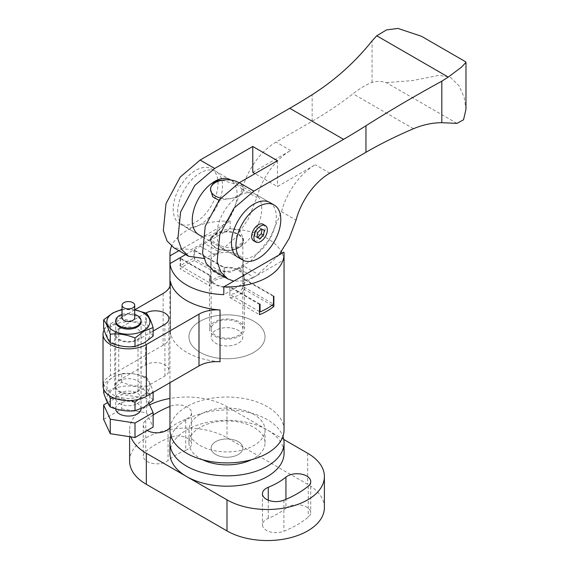 <?xml version="1.0" encoding="UTF-8"?>
<svg xmlns="http://www.w3.org/2000/svg" width="569" height="569" viewBox="0 0 569 569"><rect width="100%" height="100%" fill="white"/><g stroke="black" fill="none" stroke-linecap="round" stroke-linejoin="round"><path stroke-width="0.43" stroke-dasharray="2.85 2.13" d="M211.689 445.719A15.847 9.147 0 0 0 211.149 448.088A15.847 9.147 0 0 0 224.926 457.156A15.847 9.147 0 0 0 242.302 450.456A15.847 9.147 0 0 0 242.842 448.088A15.847 9.147 0 0 0 229.065 439.019A15.847 9.147 0 0 0 211.689 445.719A15.847 9.147 180 0 1 229.065 439.019A15.847 9.147 180 0 1 242.842 448.088A15.847 9.147 180 0 1 242.302 450.456A15.847 9.147 180 0 1 224.926 457.156A15.847 9.147 180 0 1 211.149 448.088A15.847 9.147 180 0 1 211.689 445.719M211.689 334.437A15.847 9.147 0 0 0 211.149 336.805A15.847 9.147 0 0 0 224.926 345.874A15.847 9.147 0 0 0 242.302 339.174A15.847 9.147 0 0 0 242.842 336.805A15.847 9.147 0 0 0 229.065 327.73A15.847 9.147 0 0 0 211.689 334.437A15.847 9.147 0 0 0 211.149 336.805A15.847 9.147 0 0 0 224.926 345.874A15.847 9.147 0 0 0 242.302 339.174A15.847 9.147 0 0 0 242.842 336.805A15.847 9.147 0 0 0 229.065 327.73A15.847 9.147 0 0 0 211.689 334.437M253.888 352.332A38.038 21.956 180 0 1 212.443 357.09A38.038 21.956 180 0 1 188.958 336.805A38.038 21.956 180 0 1 200.103 321.279A38.038 21.956 180 0 1 241.555 316.513A38.038 21.956 180 0 1 265.033 336.805A38.038 21.956 180 0 1 253.888 352.332A38.038 21.956 180 0 1 212.443 357.09A38.038 21.956 180 0 1 188.958 336.805A38.038 21.956 180 0 1 200.103 321.279A38.038 21.956 180 0 1 241.555 316.513A38.038 21.956 180 0 1 265.033 336.805A38.038 21.956 180 0 1 253.888 352.332M202.543 459.731A38.038 21.956 180 0 1 188.958 442.91A38.038 21.956 180 0 1 200.103 427.383A38.038 21.956 180 0 1 241.555 422.625A38.038 21.956 180 0 1 265.033 442.91A38.038 21.956 180 0 1 253.888 458.436A38.038 21.956 180 0 1 251.448 459.731M171.056 436.444A57.056 32.938 180 0 1 186.653 419.623A57.056 32.938 180 0 1 243.518 411.387A57.056 32.938 180 0 1 282.935 436.444M169.946 453.265A57.056 32.938 180 0 1 186.653 429.972A57.056 32.938 180 0 1 267.338 429.972A57.056 32.938 180 0 1 284.052 453.265M185.729 450.292A13.628 7.866 0 0 0 187.55 449.41A13.628 7.866 0 0 0 191.54 443.848A13.628 7.866 0 0 0 184.207 436.864A13.628 7.866 0 0 0 170.095 437.397A99.212 57.277 0 0 0 145.728 451.466A13.628 7.866 0 0 0 143.267 455.982A13.628 7.866 0 0 0 151.681 463.251A13.628 7.866 0 0 0 166.532 461.544A13.628 7.866 0 0 0 168.061 460.492A71.95 41.537 180 0 1 185.729 450.292L185.729 419.239A13.628 7.866 0 0 0 187.55 418.357A13.628 7.866 0 0 0 191.54 412.788A13.628 7.866 0 0 0 184.207 405.811A13.628 7.866 0 0 0 170.095 406.344A99.212 57.277 0 0 0 169.946 406.408M153.125 415.029A99.212 57.277 0 0 0 145.728 420.413A13.628 7.866 0 0 0 143.267 424.922A13.628 7.866 0 0 0 147.236 430.477M285.937 508.145A71.95 41.537 180 0 1 277.871 513.693A71.95 41.537 180 0 1 268.262 518.345A13.628 7.866 0 0 0 262.451 524.796A13.628 7.866 0 0 0 269.791 531.773A13.628 7.866 0 0 0 283.903 531.24A99.212 57.277 0 0 0 297.146 524.817A99.212 57.277 0 0 0 308.263 517.171A13.628 7.866 0 0 0 310.731 512.662A13.628 7.866 0 0 0 301.2 505.151A13.628 7.866 0 0 0 285.937 508.145L285.937 499.34M324.394 507.612A57.056 32.938 0 0 0 307.68 484.319L226.995 437.739A57.056 32.938 0 0 0 164.818 430.598A57.056 32.938 0 0 0 129.604 461.025M283.732 439.439L226.995 406.679A57.056 32.938 0 0 0 169.946 398.478M149.583 404.936A57.056 32.938 0 0 0 129.604 429.972A57.056 32.938 0 0 0 130.87 436.892M169.946 427.952A71.95 41.537 180 0 1 185.729 419.239M209.563 277.281A17.433 10.064 0 0 1 209.797 275.631L209.797 285.987A17.433 10.064 0 0 1 214.669 280.517A17.433 10.064 0 0 1 224.143 277.7L194.47 260.574L194.47 250.218L224.143 267.352A17.433 10.064 0 0 1 244.428 277.281A17.433 10.064 0 0 1 244.193 278.931L244.193 289.28A17.433 10.064 0 0 1 239.321 294.749A17.433 10.064 0 0 1 229.848 297.559L229.848 287.21A17.433 10.064 0 0 1 209.563 277.281L209.563 329.038A17.433 10.064 0 0 0 220.324 338.342A17.433 10.064 0 0 0 239.321 336.158A17.433 10.064 0 0 0 244.428 329.038A17.433 10.064 0 0 0 233.667 319.742A17.433 10.064 0 0 0 214.669 321.926A17.433 10.064 0 0 0 209.563 329.038M200.103 414.445A38.038 21.956 0 0 0 188.958 429.972A38.038 21.956 0 0 0 212.443 450.257A38.038 21.956 0 0 0 253.888 445.499A38.038 21.956 0 0 0 265.033 429.972A38.038 21.956 0 0 0 241.555 409.687A38.038 21.956 0 0 0 200.103 414.445M211.689 326.67A15.847 9.147 180 0 1 229.065 319.97A15.847 9.147 180 0 1 242.842 329.038A15.847 9.147 180 0 1 242.302 331.407A15.847 9.147 180 0 1 224.926 338.114A15.847 9.147 180 0 1 211.149 329.038A15.847 9.147 180 0 1 211.689 326.67M284.052 429.972A57.056 32.938 0 0 0 248.831 399.538A57.056 32.938 0 0 0 186.653 406.679A57.056 32.938 0 0 0 169.946 429.972M194.47 260.574A57.056 32.938 0 0 0 186.653 264.343A57.056 32.938 0 0 0 180.124 268.853L209.797 285.987M260.047 304.131L229.791 286.655A16.48 9.517 180 0 1 210.516 277.281A16.48 9.517 180 0 1 210.75 275.666L210.75 283.433L180.494 265.958A57.056 32.938 180 0 1 186.653 261.754A57.056 32.938 180 0 1 193.944 258.198L193.944 250.431A57.056 32.938 180 0 1 194.47 250.218M178.908 250.694L230.168 221.099A57.056 32.938 0 0 0 186.653 230.694A57.056 32.938 0 0 0 171.568 246.185M230.168 221.099L230.168 228.866A57.056 32.938 180 0 1 281.356 251.747M282.103 253.226A57.056 32.938 180 0 1 283.959 259.919L253.93 277.259L239.364 268.845L243.952 266.2L258.518 274.607M283.959 252.152L283.959 259.919M229.791 286.655L229.791 294.422A16.48 9.517 180 0 0 238.653 291.776A16.48 9.517 180 0 0 243.24 286.655L273.497 304.131M215.345 255.026A16.48 9.517 0 0 0 210.516 261.754A16.48 9.517 0 0 0 220.687 270.545A16.48 9.517 0 0 0 238.653 268.483A16.48 9.517 0 0 0 243.475 261.754A16.48 9.517 0 0 0 233.304 252.963A16.48 9.517 0 0 0 215.345 255.026M210.75 283.433A16.48 9.517 180 0 1 215.345 278.312A16.48 9.517 180 0 1 224.2 275.666L193.944 258.198M219.293 251.967L214.712 254.613L200.139 246.199L204.726 243.553L219.293 251.967L214.712 254.613M239.364 268.845L243.952 266.2M259.521 311.584L229.791 294.422M259.521 304.344L229.848 287.21M209.797 275.631L180.124 258.504A57.056 32.938 180 0 1 180.494 258.198L210.75 275.666M180.494 265.958L180.494 258.198M253.93 277.259L223.823 294.642M185.629 254.578L200.139 246.199M204.726 243.553L230.168 228.866M193.944 250.431L224.2 267.899L224.2 275.666M243.24 286.655L243.24 278.895L273.497 296.364M224.2 267.899A16.48 9.517 180 0 1 243.475 277.281A16.48 9.517 180 0 1 243.24 278.895M180.124 258.504L180.124 268.853M163.132 293.448L163.132 345.205A25.356 14.638 0 0 0 170.558 334.857A25.356 14.638 0 0 0 170.373 333.064A57.056 32.938 0 0 0 220.025 361.735M244.193 278.931L273.867 296.058M134.768 309.821L110.45 323.861A25.356 14.638 0 0 0 104.127 329.949M145.856 313A13.628 7.866 0 0 0 145.636 313.121L118.743 328.654A13.628 7.866 0 0 0 114.753 334.216A13.628 7.866 0 0 0 123.167 341.485A13.628 7.866 0 0 0 138.018 339.778L153.125 331.058M118.743 380.412L145.636 364.885A13.628 7.866 180 0 1 160.494 363.178A13.628 7.866 180 0 1 168.908 370.447A13.628 7.866 180 0 1 164.91 376.009L138.018 391.536A13.628 7.866 180 0 1 123.167 393.243A13.628 7.866 180 0 1 114.753 385.974A13.628 7.866 180 0 1 118.743 380.412L118.743 328.654M163.132 345.205L110.45 375.625A25.356 14.638 0 0 0 103.025 385.974M224.143 277.7L224.143 267.352M229.848 297.559L259.521 314.693M271.968 305.311L244.193 289.28M177.692 211.817A31.693 18.3 -60 0 1 191.525 179.918A31.693 18.3 -60 0 1 215.95 171.425A31.693 18.3 -60 0 1 222.515 185.935A31.693 18.3 -60 0 1 208.681 217.835A31.693 18.3 -60 0 1 184.256 226.327A31.693 18.3 -60 0 1 177.692 211.817M211.469 168.837A31.693 18.3 -60 0 1 218.034 183.346A31.693 18.3 -60 0 1 204.193 215.246A31.693 18.3 -60 0 1 179.768 223.738A31.693 18.3 -60 0 1 173.204 209.228A31.693 18.3 -60 0 1 187.045 177.329A31.693 18.3 -60 0 1 211.469 168.837L230.516 179.84A31.693 18.3 -60 0 1 237.081 194.349A31.693 18.3 -60 0 1 223.247 226.242A31.693 18.3 -60 0 1 198.823 234.734L184.256 226.327M261.733 208.581A31.693 18.3 120 0 0 255.168 194.072A31.693 18.3 120 0 0 230.744 202.564A31.693 18.3 120 0 0 216.91 234.456A31.693 18.3 120 0 0 223.475 248.966A31.693 18.3 120 0 0 247.899 240.481A31.693 18.3 120 0 0 261.733 208.581M230.872 180.039L269.742 202.479A31.693 18.3 -60 0 1 276.306 216.988A31.693 18.3 -60 0 1 262.465 248.888A31.693 18.3 -60 0 1 238.041 257.38L223.475 248.966M252.771 172.35L290.61 150.501A50.712 29.282 120 0 0 256.839 197.479L248.233 219.122L235.075 238.141L219.485 251.839L203.866 258.433M456.943 123.381L386.379 82.64C380.896 81.083 376.123 81.011 372.055 82.427C366.287 84.553 359.928 88.344 352.979 93.8A413.635 238.809 180 0 1 312.161 121.24L276.043 142.086A50.712 29.282 120 0 0 242.273 189.064L230.196 216.704L211.504 238.553L191.092 249.642L174.007 247.871M213.233 270.517L230.317 272.281L250.723 261.199L269.414 239.343L281.499 211.711A50.712 29.282 -60 0 1 315.269 164.733L277.423 186.582L255.012 173.645M386.379 82.64L412.66 80.556L438.813 75.378L450.214 77.071L459.005 85.72L464.176 97.448L465.975 109.248M465.598 61.758L421.43 36.26M278.988 255.026L255.965 276.157L244.272 280.837L233.767 281.136M277.423 160.7L277.423 186.582M263.127 224.286A9.509 5.491 -60 0 1 264.315 232.728A9.509 5.491 -60 0 1 257.103 240.879A9.509 5.491 -60 0 1 253.618 240.751M211.078 238.589A16.48 9.517 0 0 0 210.516 241.05A16.48 9.517 0 0 0 224.847 250.481A16.48 9.517 0 0 0 242.913 243.511A16.48 9.517 0 0 0 243.475 241.05A16.48 9.517 0 0 0 229.151 231.611A16.48 9.517 0 0 0 211.078 238.589M211.078 236.932L210.516 238.468L214.556 242.771L224.819 247.401L236.05 248.091L242.913 241.853L243.475 238.468L239.442 230.289L229.179 228.539L217.955 232.18L211.078 236.932M210.516 190.338L211.263 186.454M242.302 243.418A15.847 9.147 180 0 1 224.926 250.118A15.847 9.147 180 0 1 211.149 241.05A15.847 9.147 180 0 1 211.689 238.681A15.847 9.147 180 0 1 229.065 231.974A15.847 9.147 180 0 1 242.842 241.05A15.847 9.147 180 0 1 242.302 243.418M220.736 198.09A16.48 9.517 0 0 0 231.903 198.375C237.273 196.305 240.886 194.221 242.728 192.123A16.48 9.517 0 0 0 243.475 189.292A16.48 9.517 0 0 0 239.087 182.82M222.088 180.202L236.683 184.498L243.475 190.338L242.728 192.123A16.48 9.517 0 0 1 231.903 198.375L218.958 200.302M256.996 237.074L254.706 236.099L256.946 237.394M254.706 236.099L255.438 231.277L257.679 232.572M255.438 231.277L259.108 227.692L264.286 230.232M259.108 227.692L261.349 228.987M122.043 317.772A6.337 3.663 180 0 1 125.955 314.387A6.337 3.663 180 0 1 132.862 315.183A6.337 3.663 180 0 1 134.718 317.772M115.706 408.862A12.682 7.319 180 0 1 115.706 408.748A12.682 7.319 180 0 1 123.53 401.984A12.682 7.319 180 0 1 137.349 403.57A12.682 7.319 180 0 1 141.062 408.748M107.555 402.66L121.752 394.459L146.496 398.293L149.042 403.777M103.636 419.417L121.752 408.955L121.752 394.459M121.752 408.955L146.496 412.781L146.496 398.293M146.496 412.781L153.125 427.07M122.043 314.415A12.682 7.319 180 0 1 134.718 314.415M143.623 343.015A21.551 12.447 180 0 1 113.139 343.015A21.551 12.447 180 0 1 113.139 325.418A21.551 12.447 180 0 1 143.623 325.418A21.551 12.447 180 0 1 143.623 343.015M153.125 336.13C150.92 333.498 148.715 328.74 146.496 321.841C138.267 322.694 130.024 321.414 121.752 318.014L112.69 324.856L103.636 328.469M137.349 339.394A12.682 7.319 0 0 0 141.062 334.216A12.682 7.319 0 0 0 133.231 327.452A12.682 7.319 0 0 0 119.419 329.038A12.682 7.319 0 0 0 115.706 334.216A12.682 7.319 0 0 0 123.53 340.98A12.682 7.319 0 0 0 137.349 339.394M141.062 408.706L141.062 321.791A12.682 7.319 0 0 0 133.231 315.027A12.682 7.319 0 0 0 119.419 316.62A12.682 7.319 0 0 0 115.706 321.791L115.706 408.748M122.043 309.899A21.551 12.447 180 0 1 134.718 309.899M146.496 313.249L146.496 321.841M134.718 309.813L121.752 309.422L121.752 318.014M143.623 407.198A21.551 12.447 180 0 1 113.139 407.198A21.551 12.447 180 0 1 113.139 389.601A21.551 12.447 180 0 1 143.623 389.601A21.551 12.447 180 0 1 143.623 407.198M153.125 400.306C150.92 397.681 148.715 392.923 146.496 386.024C138.267 386.87 130.024 385.597 121.752 382.19L112.69 389.04L103.636 392.653M143.623 394.772A21.551 12.447 180 0 1 113.139 394.772A21.551 12.447 180 0 1 113.139 377.176A21.551 12.447 180 0 1 143.623 377.176A21.551 12.447 180 0 1 143.623 394.772M109.355 395.654L103.636 384.061L112.69 377.219L121.752 373.605L121.752 382.19M130.543 400.562L114.227 398.122M121.752 373.605C129.981 372.752 138.224 374.032 146.496 377.432C148.701 380.056 150.913 384.822 153.125 391.721L144.071 395.334L138.125 399.488M137.349 403.57A12.682 7.319 0 0 0 141.062 398.4A12.682 7.319 0 0 0 133.231 391.636A12.682 7.319 0 0 0 119.419 393.222A12.682 7.319 0 0 0 115.706 398.4A12.682 7.319 0 0 0 123.53 405.156A12.682 7.319 0 0 0 137.349 403.57M137.349 391.152A12.682 7.319 0 0 0 141.062 385.974A12.682 7.319 0 0 0 133.231 379.21A12.682 7.319 0 0 0 119.419 380.796A12.682 7.319 0 0 0 115.706 385.974A12.682 7.319 0 0 0 123.53 392.738A12.682 7.319 0 0 0 137.349 391.152M103.636 384.061L103.636 389.168M153.125 391.721L153.125 392.39M146.496 377.432L146.496 386.024M145.728 420.413L145.728 451.466M283.903 500.179L283.903 531.24M307.68 453.265L307.68 484.319M226.995 406.679L226.995 437.739M308.263 486.118L308.263 517.171M268.262 500.179L268.262 518.345M168.061 429.439L168.061 460.492M170.095 406.344L170.095 437.397M170.373 333.064L170.373 284.884M110.45 323.861L110.45 375.625M138.018 391.536L138.018 339.778M145.636 364.885L145.636 313.121M164.91 376.009L164.91 324.252M242.273 189.064L256.839 197.479M413.478 128.729L352.979 93.8M329.835 173.147L315.269 164.733M290.61 150.501L276.043 142.086M281.499 211.711L296.065 220.125M372.055 82.427L372.055 40.897M312.161 121.24L312.161 94.703M211.149 329.038L211.149 241.05M188.958 429.972L188.958 442.91M143.267 424.922L143.267 455.982M129.604 429.972L129.604 436.693M310.731 481.602L310.731 512.662M262.451 493.736L262.451 524.796M191.54 412.788L191.54 443.848M265.033 429.972L265.033 442.91M242.842 329.038L242.842 241.05M210.516 277.281L210.516 261.754M243.475 277.281L243.475 261.754M169.946 286.307L169.946 382.681M244.428 277.281L244.428 329.038M114.753 385.974L114.753 334.216M168.908 370.447L168.908 318.69M170.558 283.099L170.558 334.857M230.516 179.84L215.95 171.425M269.742 202.479L255.168 194.072M210.516 241.05L210.516 238.468M179.768 223.738L198.823 234.734M202.664 236.953L238.041 257.38M243.475 190.338L243.475 189.292M243.475 241.05L243.475 238.468M141.062 321.791L141.062 334.216M115.706 321.791L115.706 334.216M141.062 385.974L141.062 398.4M115.706 385.974L115.706 398.4"/><path stroke-width="0.85" d="M251.448 459.731A38.038 21.956 180 0 1 202.543 459.731M282.935 436.444A57.056 32.938 180 0 1 284.052 442.91A57.056 32.938 180 0 1 267.338 466.203A57.056 32.938 180 0 1 205.16 473.344A57.056 32.938 180 0 1 169.946 442.91A57.056 32.938 180 0 1 171.056 436.444M284.052 442.91L284.052 453.265A57.056 32.938 180 0 1 267.338 476.552A57.056 32.938 180 0 1 186.653 476.552A57.056 32.938 180 0 1 169.946 453.265L169.946 442.91M147.236 430.477A13.628 7.866 0 0 0 166.532 430.491A13.628 7.866 0 0 0 168.061 429.439A71.95 41.537 180 0 1 169.946 427.952M285.937 477.092A71.95 41.537 180 0 1 277.871 482.64A71.95 41.537 180 0 1 268.262 487.292A13.628 7.866 0 0 0 262.451 493.736A13.628 7.866 0 0 0 269.791 500.72A13.628 7.866 0 0 0 283.903 500.179A99.212 57.277 0 0 0 297.146 493.764A99.212 57.277 0 0 0 308.263 486.118A13.628 7.866 0 0 0 310.731 481.602A13.628 7.866 0 0 0 301.2 474.098A13.628 7.866 0 0 0 285.937 477.092L285.937 499.34M130.87 436.892A57.056 32.938 0 0 0 146.311 453.265L226.995 499.845A57.056 32.938 0 0 0 307.68 499.845A57.056 32.938 0 0 0 324.394 476.552A57.056 32.938 0 0 0 307.68 453.265L283.732 439.439M129.604 436.693L129.604 461.025A57.056 32.938 0 0 0 146.311 484.319L226.995 530.905A57.056 32.938 0 0 0 307.68 530.905A57.056 32.938 0 0 0 324.394 507.612L324.394 476.552M169.946 398.478A57.056 32.938 0 0 0 149.583 404.936M169.946 406.408A99.212 57.277 0 0 0 153.125 415.029M267.338 277.281A57.056 32.938 0 0 0 284.052 253.987A57.056 32.938 0 0 0 283.959 252.152L223.823 286.876A57.056 32.938 0 0 0 267.338 277.281M260.047 311.89L260.047 304.131A57.056 32.938 180 0 1 259.521 304.344L259.521 314.693A57.056 32.938 0 0 0 267.338 310.923A57.056 32.938 0 0 0 273.867 306.414L273.867 296.058A57.056 32.938 180 0 1 273.497 296.364L273.497 304.131A57.056 32.938 180 0 1 267.338 308.334A57.056 32.938 180 0 1 260.047 311.89L259.521 311.584M169.946 382.681L169.946 429.972A57.056 32.938 0 0 0 205.16 460.406A57.056 32.938 0 0 0 267.338 453.265A57.056 32.938 0 0 0 284.052 429.972L284.052 253.987M281.356 251.747A57.056 32.938 180 0 1 282.103 253.226M223.823 286.876L223.823 294.642A57.056 32.938 180 0 1 170.031 263.582L185.629 254.578M171.568 246.185A57.056 32.938 0 0 0 169.946 253.987A57.056 32.938 0 0 0 170.031 255.822L178.908 250.694M170.031 255.822L170.031 263.582M104.127 329.949A25.356 14.638 0 0 0 103.025 334.216A25.356 14.638 0 0 0 118.679 347.737A25.356 14.638 0 0 0 146.311 344.565L198.994 314.152A25.356 14.638 180 0 1 220.025 309.97A57.056 32.938 180 0 1 170.373 281.306A25.356 14.638 180 0 1 170.558 283.099A25.356 14.638 180 0 1 163.132 293.448L134.768 309.821M153.125 331.058L164.91 324.252A13.628 7.866 0 0 0 168.908 318.69A13.628 7.866 0 0 0 160.636 311.449A13.628 7.866 0 0 0 145.856 313M220.025 309.97L220.025 361.735A25.356 14.638 0 0 0 198.994 365.91L198.994 314.152M103.025 334.216L103.025 385.974A25.356 14.638 0 0 0 118.679 399.502A25.356 14.638 0 0 0 146.311 396.33L198.994 365.91M273.867 306.414L271.968 305.311M202.664 236.953L198.823 234.734A31.693 18.3 -60 0 1 192.258 220.224A31.693 18.3 -60 0 1 206.092 188.325A31.693 18.3 -60 0 1 230.516 179.84L230.872 180.039M242.529 259.969L238.041 257.38A31.693 18.3 -60 0 1 231.476 242.871A31.693 18.3 -60 0 1 245.317 210.971A31.693 18.3 -60 0 1 269.742 202.479L274.222 205.068A31.693 18.3 -60 0 1 280.787 219.577A31.693 18.3 -60 0 1 266.953 251.477A31.693 18.3 -60 0 1 242.529 259.969A31.693 18.3 -60 0 1 235.964 245.459A31.693 18.3 -60 0 1 249.798 213.56A31.693 18.3 -60 0 1 274.222 205.068M253.888 191.113L343.541 139.348A631.071 364.352 120 0 0 365.952 125.763C389.139 111.04 414.431 96.175 441.821 81.175L448.272 77.078L461.672 67.014L465.975 62.341L465.598 61.758L421.43 36.26L398.037 28.45L386.522 29.894L376.763 35.797L372.055 40.897C355.248 62.007 335.283 79.945 312.161 94.703A631.071 364.352 120 0 1 289.749 108.295L200.103 160.053L214.669 168.467L252.771 146.468L277.423 160.7L239.321 182.699L219.428 199.705L205.238 226.249L202.543 253.184L206.284 263.611L213.233 270.517L227.799 278.924L220.85 272.018L217.109 261.598L219.812 234.656L233.994 208.119L253.888 191.113L239.321 182.699M203.866 258.433L188.581 256.278L181.632 249.371L177.884 238.952L180.586 212.009L194.776 185.473L214.669 168.467M188.581 256.278L174.007 247.871L167.058 240.964L163.317 230.545L166.02 203.602L180.209 177.059L200.103 160.053M465.975 62.341L465.975 109.248L463.543 119.775L456.943 123.381L441.821 122.698C432.404 122.726 422.959 124.739 413.478 128.729A413.635 238.809 -0 0 0 365.952 152.293L329.835 173.147A50.712 29.282 120 0 0 296.065 220.125L289.23 238.319L278.988 255.026M255.012 173.645L252.771 172.35L252.771 146.468M233.767 281.136L227.799 278.924M259.343 242.174A9.509 5.491 -60 0 1 255.858 242.045A9.509 5.491 -60 0 1 254.677 233.603A9.509 5.491 -60 0 1 261.889 225.452A9.509 5.491 -60 0 1 265.367 225.58A9.509 5.491 -60 0 1 266.555 234.023A9.509 5.491 -60 0 1 259.343 242.174M255.858 242.045L253.618 240.751A9.509 5.491 -60 0 1 252.437 232.308A9.509 5.491 -60 0 1 259.649 224.158A9.509 5.491 -60 0 1 263.127 224.286L265.367 225.58M239.087 182.82A16.48 9.517 0 0 0 222.088 180.202C216.718 180.252 213.105 182.336 211.263 186.454A16.48 9.517 0 0 0 211.078 186.824A16.48 9.517 0 0 0 210.516 189.292A16.48 9.517 0 0 0 220.736 198.09M218.958 200.302L212.735 196.796L210.516 189.292M222.088 180.202A16.48 9.517 0 0 0 211.263 186.454M257.679 232.572L256.946 237.394L259.877 238.639L263.547 235.054L264.286 230.232L261.349 228.987L257.679 232.572M261.996 229.257L261.306 233.759L257.636 237.344L259.877 238.639M257.636 237.344L256.996 237.074M261.306 233.759L263.547 235.054M123.9 307.815A6.337 3.663 180 0 1 122.043 305.233A6.337 3.663 180 0 1 123.9 302.644A6.337 3.663 180 0 1 132.862 302.644A6.337 3.663 180 0 1 134.718 305.233A6.337 3.663 180 0 1 132.862 307.815A6.337 3.663 180 0 1 123.9 307.815M134.718 305.233L134.718 317.772A6.337 3.663 180 0 1 130.806 321.151A6.337 3.663 180 0 1 123.9 320.354A6.337 3.663 180 0 1 122.043 317.772L122.043 305.233M134.718 314.415A12.682 7.319 180 0 1 137.349 315.582A12.682 7.319 180 0 1 141.062 320.76A12.682 7.319 180 0 1 133.231 327.524A12.682 7.319 180 0 1 119.419 325.93A12.682 7.319 180 0 1 115.706 320.76A12.682 7.319 180 0 1 122.043 314.415M141.062 408.706L141.062 408.748A12.682 7.319 180 0 1 133.231 415.512A12.682 7.319 180 0 1 119.419 413.926A12.682 7.319 180 0 1 115.706 408.862M149.042 403.777L153.125 412.575L135.009 423.037L110.265 419.211L103.636 404.922L107.555 402.66M153.125 412.575L153.125 427.07L135.009 437.533L110.265 433.699L110.265 419.211M135.009 437.533L135.009 423.037M110.265 433.699L103.636 419.417L103.636 404.922M103.636 319.885L103.636 328.469C105.841 335.347 108.046 340.106 110.265 342.758C118.494 346.151 126.745 347.431 135.009 346.585L144.071 342.972L153.125 336.13L153.125 327.538L144.071 331.151L135.009 338C126.787 334.6 118.537 333.327 110.265 334.167C108.06 327.296 105.848 322.531 103.636 319.885L112.69 313.035L121.752 309.422M134.718 309.899A21.551 12.447 180 0 1 143.623 330.589A21.551 12.447 180 0 1 113.139 330.589A21.551 12.447 180 0 1 113.139 312.993A21.551 12.447 180 0 1 122.043 309.899M115.706 320.76L115.706 321.791A12.682 7.319 0 0 0 123.53 328.555A12.682 7.319 0 0 0 137.349 326.969A12.682 7.319 0 0 0 141.062 321.791L141.062 320.76M110.265 334.167L110.265 342.758M135.009 338L135.009 346.585M134.718 309.813L146.496 313.249C148.701 315.873 150.913 320.639 153.125 327.538M103.636 389.168L103.636 392.653C105.841 399.523 108.046 404.289 110.265 406.942C118.494 410.334 126.745 411.615 135.009 410.768L144.071 407.155L153.125 400.306L153.125 392.39M114.227 398.122L110.265 398.35L109.355 395.654M138.125 399.488L135.009 402.176L130.543 400.562M110.265 398.35L110.265 406.942M135.009 402.176L135.009 410.768M144.917 376.82L146.311 377.361M226.995 499.845L226.995 530.905M146.311 453.265L146.311 484.319M268.262 487.292L268.262 500.179M170.373 284.884L170.373 281.306M146.311 344.565L146.311 396.33M448.272 77.078L376.763 35.797M343.541 139.348L289.749 108.295M365.952 152.293L365.952 125.763M441.821 122.698L441.821 81.175M169.946 253.987L169.946 286.307"/></g></svg>
